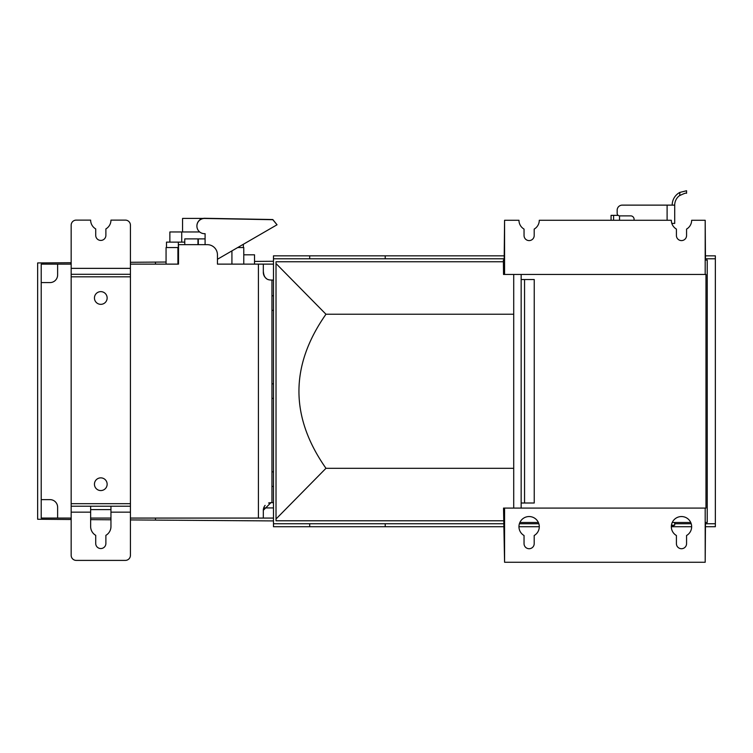 <?xml version="1.0" encoding="UTF-8"?>
<svg xmlns="http://www.w3.org/2000/svg" width="753" height="753" viewBox="0 0 753 753"><rect width="100%" height="100%" fill="white"/><g stroke="black" fill="none" stroke-linecap="round" stroke-linejoin="round"><path stroke-width="1.13" d="M70.829 518.073L70.829 519.495L37.65 519.259L37.65 262.938L70.829 262.712L70.829 264.124M130.429 518.073L273.48 518.073M71.168 264.124L57.623 264.124L57.623 274.967A7.615 7.615 0 0 1 50.009 282.582L41.208 282.582L41.208 518.073L71.168 518.073M90.642 518.073L110.955 518.073M504.171 258.797L273.48 258.797L273.48 255.832L504.171 255.832M705.476 255.832L715.35 255.832L715.35 258.797L705.476 258.797M309.709 258.797L309.709 255.832M385.216 258.797L385.216 255.832M504.171 526.714L273.48 526.714L273.48 523.749L504.171 523.749M705.476 523.749L715.35 523.749L715.35 526.714L705.476 526.714M691.649 526.714L671.337 526.714M539.28 526.714L518.968 526.714M385.216 526.714L385.216 523.749M309.709 526.714L309.709 523.749M519.41 523.749L538.837 523.749M674.716 523.749L691.207 523.749M715.35 523.749L715.35 258.797M273.48 258.797L273.48 523.749M521.161 503.004L521.161 279.532L534.235 279.532L534.235 503.004L521.161 503.004L521.161 508.087M521.161 274.459L521.161 279.532M503.531 508.087L504.576 508.087L504.576 562.265L503.531 508.087M504.576 562.265L705.194 562.265L705.194 508.087L504.576 508.087M705.194 508.087L705.975 508.087L705.975 274.459L705.194 274.459L705.194 220.281L705.476 260.067L707.227 260.067L707.227 522.478L705.476 522.478L705.194 562.265M690.727 522.478L672.26 522.478M538.357 522.478L519.89 522.478M503.39 260.067L504.171 260.067L504.576 220.281L504.576 274.459L503.531 274.459L503.39 260.067M534.197 535.505L534.197 543.638A5.083 5.083 0 0 1 529.124 548.721A5.083 5.083 0 0 1 524.041 543.638L524.041 535.505A10.156 10.156 0 0 1 529.124 516.549A10.156 10.156 0 0 1 534.197 535.505M686.567 535.505L686.567 543.638A5.083 5.083 0 0 1 681.493 548.721A5.083 5.083 0 0 1 676.41 543.638L676.41 535.505A10.156 10.156 0 0 1 681.493 516.549A10.156 10.156 0 0 1 686.567 535.505M705.194 220.281L691.649 220.281A10.156 10.156 0 0 1 686.567 229.081L686.567 235.52A5.083 5.083 0 0 1 681.493 240.593A5.083 5.083 0 0 1 676.41 235.52L676.41 229.081A10.156 10.156 0 0 1 671.337 220.281L539.28 220.281A10.156 10.156 0 0 1 534.197 229.081L534.197 235.52A5.083 5.083 0 0 1 529.124 240.593A5.083 5.083 0 0 1 524.041 235.52L524.041 229.081A10.156 10.156 0 0 1 518.968 220.281L504.576 220.281M504.576 274.459L705.194 274.459M524.549 279.532L524.549 503.004M618.175 215.367L611.06 215.367L611.06 220.281M613.601 215.367L613.601 220.281L613.601 215.367M672.175 205.127A14.392 14.392 0 0 1 679.799 192.429L679.799 195.404A11.85 11.85 0 0 0 674.716 205.127L667.102 205.127L667.102 220.281M686.491 193.276C686.303 192.683 683.884 193.521 679.244 195.818M686.567 193.276L686.567 190.735L679.799 192.429L686.567 190.735L686.567 193.276M674.716 223.415L674.716 205.127L674.716 223.415L671.827 223.415M634.082 220.281L634.082 219.264A3.389 3.389 0 0 0 630.703 215.876L619.7 215.876A2.541 2.541 0 0 1 617.159 213.344L617.159 210.209A5.083 5.083 0 0 1 622.232 205.127L667.102 205.127M671.45 525.189L674.716 525.189L671.347 526.234M513.715 274.459L513.715 508.087M503.39 520.784L276.022 520.784L276.022 263.541L325.974 314.236C289.933 365.591 289.933 416.946 325.974 468.3L276.022 519.005M513.715 468.3L325.974 468.3M276.022 263.541L276.022 261.762L503.39 261.762M513.715 314.236L325.974 314.236M273.48 507.917L263.701 507.917A7.615 7.615 0 0 1 265.122 505.376M268.548 503.06A7.615 7.615 0 0 1 270.939 502.665L263.324 510.289A7.615 7.615 0 0 1 263.663 508.049M273.48 486.419L271.955 486.419L271.955 502.665L270.939 502.665L273.48 502.665M271.955 486.419L271.955 471.858L273.48 471.858M273.48 398.384L271.955 398.384L271.955 471.858M271.955 398.384L271.955 383.823L273.48 383.823M273.48 310.349L271.955 310.349L271.955 383.823M258.411 518.073L258.411 264.124L217.448 264.124L217.448 254.815A10.156 10.156 0 0 0 207.282 244.659L178.508 244.659L178.508 264.124L130.429 264.124M41.208 499.625L50.009 499.625A7.615 7.615 0 0 1 57.623 507.24L57.623 518.073M273.48 264.124L258.411 264.124M178.508 247.539L166.065 247.539L166.065 264.124L155.485 264.124L155.485 262.11L166.065 262.035M57.623 264.124L41.208 264.124L41.208 282.582M231.924 250.89L231.924 264.124L217.448 264.124M178.508 264.124L177.915 264.124L177.915 247.539M166.488 247.539L166.488 242.118L184.767 242.118M243.351 244.283L243.351 247.539M169.867 242.118L169.867 231.962L199.696 231.962M243.774 254.815L254.523 254.815L254.523 264.124M248.594 219.085L204.807 218.285L272.802 219.537L276.944 224.667M200.176 219.65L200.176 218.417L182.565 218.417L182.565 231.962M200.176 218.417L203.094 218.417A7.615 7.615 0 0 1 204.807 218.285A7.615 7.615 0 0 0 196.91 225.985M237.713 247.539L243.774 247.539L243.774 264.124M197.973 244.659L197.973 238.899L197.973 244.659M197.973 238.899L184.767 238.899L184.767 244.659M205.089 238.899L198.312 238.899L198.312 244.659M271.955 310.349L271.955 295.788L273.48 295.788M130.429 262.289L155.485 262.11M263.324 264.124L263.324 272.426A7.615 7.615 0 0 0 266.506 278.619M254.523 261.413L273.48 261.282M155.485 518.073L155.485 520.097L130.429 519.918M273.48 520.925L155.485 520.097M263.324 510.289L263.324 518.073M270.101 279.994A7.615 7.615 0 0 0 270.939 280.041L271.955 280.041L271.955 502.665M263.371 271.56C264.115 280.907 270.468 279.824 271.268 280.031M110.955 519.777L90.642 519.636M273.48 280.041L271.955 280.041L271.955 295.788M269.31 279.862A7.615 7.615 0 0 1 268.548 279.655M205.089 244.659L205.089 233.665A7.615 7.615 0 0 1 196.91 225.787A7.615 7.615 0 0 1 204.807 218.455L272.802 219.707L277.038 224.78L217.448 259.267M205.089 233.665A7.615 7.615 0 0 1 196.91 225.787A7.615 7.615 0 0 1 204.807 218.455L248.594 219.255M71.168 512.153L71.168 555.319A5.083 5.083 0 0 0 76.251 560.401L125.346 560.401A5.083 5.083 0 0 0 130.429 555.319L130.429 506.223L110.955 506.223L110.955 526.545A10.156 10.156 0 0 1 105.881 535.336L105.881 543.468A5.083 5.083 0 0 1 100.798 548.551A5.083 5.083 0 0 1 95.716 543.468L95.716 535.336A10.156 10.156 0 0 1 90.642 526.545L90.642 506.223L130.429 506.223L130.429 276.822L71.168 276.822L71.168 512.153L90.642 512.153M130.429 276.822L130.429 225.194A5.083 5.083 0 0 0 125.346 220.111L110.955 220.111A10.156 10.156 0 0 1 105.881 228.912L105.881 235.35A5.083 5.083 0 0 1 100.798 240.423A5.083 5.083 0 0 1 95.716 235.35L95.716 228.912A10.156 10.156 0 0 1 90.642 220.111L76.251 220.111A5.083 5.083 0 0 0 71.168 225.194L71.168 276.822M110.955 509.612L90.642 509.612M90.642 506.223L71.168 506.223L90.642 506.223M130.429 274.29L71.168 274.29L130.429 274.29M94.445 484.217A6.344 6.344 0 0 0 100.798 490.561A6.344 6.344 0 0 0 107.142 484.217A6.344 6.344 0 0 0 100.798 477.863A6.344 6.344 0 0 0 94.445 484.217M94.445 297.99A6.344 6.344 0 0 0 100.798 304.334A6.344 6.344 0 0 0 107.142 297.99A6.344 6.344 0 0 0 100.798 291.637A6.344 6.344 0 0 0 94.445 297.99M619.531 220.281L619.531 215.876M178.339 242.118L178.339 247.539M181.727 231.962L181.727 242.118M130.429 512.153L110.955 512.153M130.429 268.36L71.168 268.36M130.429 503.682L71.168 503.682M674.716 525.189L674.716 522.478"/></g></svg>
